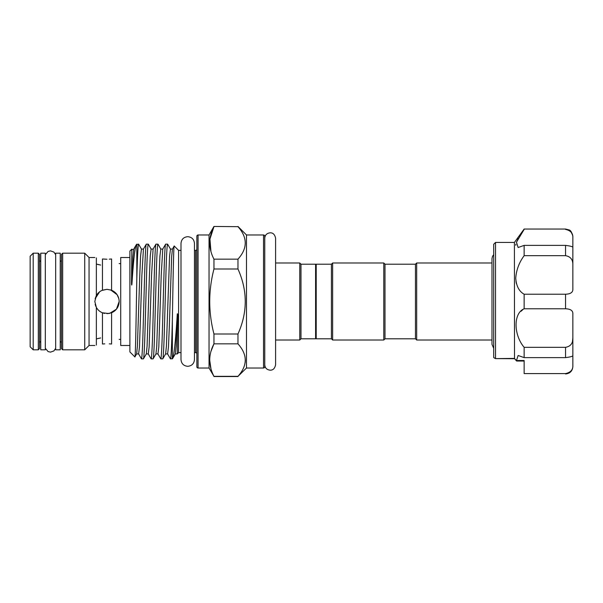 <?xml version="1.0" encoding="UTF-8"?>
<svg xmlns="http://www.w3.org/2000/svg" width="603" height="603" viewBox="0 0 603 603"><rect width="100%" height="100%" fill="white"/><g stroke="black" fill="none" stroke-linecap="round" stroke-linejoin="round"><path stroke-width="0.9" d="M45.308 301.5L45.308 253.185L40.748 253.185L40.748 349.815L45.308 349.815L45.308 301.5M494.204 357.941L495.523 358.619L493.691 357.519L493.691 244.268L495.523 242.436L495.523 358.619L514.404 358.416L516.726 361.024L524.143 361.024L524.143 363.27M516.417 360.722L518.128 355.484L524.143 357.624L524.143 347.328L565.546 347.328C570.604 346.416 573.038 343.28 572.85 337.906L572.503 341.245M514.517 358.619L514.404 242.436L524.143 229.042L565.546 229.042L569.013 229.916C570.611 230.21 571.893 232.359 572.85 236.346L572.85 237.552C573.038 233.225 570.604 230.512 565.546 229.411M524.143 347.328C513.402 334.642 513.349 313.078 524.143 308.781L524.143 294.219C519.13 291.453 516.326 286.116 515.731 278.202C516.326 269.978 519.13 262.471 524.143 255.672L524.143 245.376L518.128 247.516L516.462 242.202L524.143 229.411M518.286 238.494L516.409 242.323M515.844 244.215L515.731 245.248M516.002 281.631L516.409 283.598M522.809 309.693L520.969 311.314M493.691 254.692L492.53 256.267L491.988 258.634L491.988 262.991L416.673 262.991L416.673 340.009L491.988 340.009M415.452 264.204L385.008 264.204L385.008 338.796L415.452 338.796L415.452 264.204L416.673 262.991M415.452 338.796L416.673 340.009M385.008 338.796L383.794 340.009L332.645 340.009L331.424 338.796L316.206 338.796L316.206 264.204L331.424 264.204L332.645 262.991L383.794 262.991L383.794 340.009M385.008 264.204L383.794 262.991M316.206 338.185L315.595 338.796L300.98 338.796L299.766 340.009L275.594 340.009M316.206 264.815L315.595 264.204L300.98 264.204L299.766 262.991L275.594 262.991L275.594 238.238C274.832 234.537 273.023 232.735 270.174 232.818C266.82 233.203 265.019 235.004 264.755 238.238L264.755 301.5M136.828 278.036C136.172 313.477 135.539 359.154 134.876 356.908L129.886 351.918L129.886 251.082L131.823 249.145L131.522 283.561C131.635 285.603 131.786 285.573 131.967 283.493C133.467 260.187 134.936 247.222 136.376 244.592L138.584 244.14C137.981 245.346 137.394 256.644 136.828 278.036L136.828 244.14M131.967 249.748L131.823 249.145M180.998 352.619L178.594 352.619L177.282 353.931L177.674 315.61C177.749 313.635 177.259 312.806 177.214 315.294C175.601 341.147 174.033 355.619 172.496 358.717L170.468 358.86C171.041 359.554 171.825 342.18 172.352 320.359C172.986 285.34 173.589 243.974 174.222 246.009L178.594 250.381L180.998 250.381M174.222 246.009L172.428 249.062L171.651 256.712L169.277 327.753L168.471 346.966L167.596 353.938L170.468 358.86M167.581 244.14L165.637 244.14C165.101 244.916 164.559 254.481 164.024 272.82L162.411 330.18C161.875 348.519 161.34 358.084 160.805 358.86L162.75 358.86C163.285 358.084 163.82 348.519 164.363 330.18L165.968 272.82C166.511 254.481 167.046 244.916 167.581 244.14L170.453 249.062L169.579 256.034L166.398 346.288L165.621 353.938L162.75 358.86M165.637 244.14L162.765 249.062L160.79 249.062L157.978 244.2L155.966 244.14C155.431 244.916 154.896 254.481 154.36 272.82L152.747 330.18C152.212 348.519 151.677 358.084 151.134 358.86L153.087 358.86C153.622 358.084 154.157 348.519 154.692 330.18L156.305 272.82C156.84 254.481 157.383 244.916 157.918 244.14M162.765 249.062L161.22 275.247L158.8 346.966L157.933 353.938L160.805 358.86M155.966 244.14L153.094 249.062L151.119 249.062L148.308 244.2L146.303 244.14C145.768 244.916 145.233 254.481 144.69 272.82L143.084 330.18C142.542 348.519 142.007 358.084 141.471 358.86L143.416 358.86C143.951 358.084 144.494 348.519 145.029 330.18L146.642 272.82C147.177 254.481 147.712 244.916 148.248 244.14M153.094 249.062L151.557 275.247L149.137 346.966L148.263 353.938L151.134 358.86M146.303 244.14L143.431 249.062L141.456 249.062L138.584 244.14M143.431 249.062L141.886 275.247L139.474 346.966L138.6 353.938L141.471 358.86M160.79 249.062L159.916 256.034L159.109 275.247L156.735 346.288L155.958 353.938L153.087 358.86M151.119 249.062L150.253 256.034L149.446 275.247L147.072 346.288L146.288 353.938L143.416 358.86M196.864 353.833A1.221 1.221 0 0 0 195.643 352.619L194.46 352.619M196.864 249.167A1.221 1.221 0 0 1 195.643 250.381L194.46 250.381L194.46 243.416C194.06 239.323 191.814 237.085 187.729 236.685C183.644 237.085 181.397 239.323 180.998 243.416L180.998 359.584C181.397 363.677 183.644 365.915 187.729 366.315C191.814 365.915 194.06 363.677 194.46 359.584L194.46 243.416M196.864 236.195A1.221 1.221 0 0 1 198.078 234.982L198.078 368.018A1.221 1.221 0 0 1 196.864 366.805L196.864 236.195M210.944 351.451L213.959 343.838C208.329 354.609 208.329 365.441 213.959 376.332L209.037 368.018L198.078 368.018M209.037 368.018L209.037 234.982L198.078 234.982M209.037 234.982L213.959 226.457L237.966 226.668L213.959 226.457M210.944 251.541L209.942 239.082L213.959 226.668C208.329 237.446 208.329 248.27 213.959 259.162L213.959 269.006L237.966 269.006L237.966 259.162C247.667 248.361 247.667 237.537 237.966 226.668M210.944 368.712L209.693 360.081M263.534 368.018L263.534 234.982A1.221 1.221 0 0 1 264.755 236.195L264.755 366.805A1.221 1.221 0 0 1 263.534 368.018L246.484 368.018L237.966 376.332C247.667 365.531 247.667 354.7 237.966 343.838L237.966 333.994C247.667 312.346 247.667 290.684 237.966 269.006M245.361 360.089L245.187 362.516M263.534 234.982L246.484 234.982L237.966 226.457M108.887 313.53L102.45 312.799C99.797 311.698 97.769 309.912 96.359 307.44L94.814 301.5L96.359 295.56C97.784 293.073 99.812 291.287 102.45 290.201L106.995 289.319L111.585 290.224C116.379 292.417 118.912 296.179 119.168 301.5L116.447 309.173L109.678 313.379M104.605 313.439L102.352 312.761M101.093 312.15L99.766 311.299M97.912 309.618L96.676 307.967M95.854 306.422L95.146 304.319M94.814 257.511L89.056 257.511L89.056 345.489L84.729 349.815L62.667 349.815L61.446 348.594L61.446 254.406L62.667 253.185L62.667 349.815M89.056 257.511L84.729 253.185L84.729 349.815M118.625 297.89L117.796 295.885M110.5 289.839L117.08 294.679L116.16 293.48M111.585 265.312C121.504 263.217 121.504 263.217 111.585 265.312C121.504 263.217 121.504 263.217 111.585 265.312M39.527 254.406L39.527 348.594L38.306 349.815L38.306 253.185L39.527 254.406M33.195 253.185L33.195 349.815L30.15 346.77L30.15 256.23L33.195 253.185L38.306 253.185M96.359 257.911C94.309 257.383 94.309 257.383 96.359 257.911C94.309 257.383 94.309 257.383 96.359 257.911L96.359 295.56L95.138 298.719M95.123 298.764L99.57 291.844M101.899 290.435L106.995 289.319M104.673 259.162L106.995 259.23L102.45 258.981L102.45 290.201M100.656 265.049L96.359 264.069M97.52 264.378L98.877 264.702M96.359 338.931L100.656 337.951M98.945 338.283L97.513 338.622M96.359 345.089C94.309 345.617 94.309 345.617 96.359 345.089C94.309 345.617 94.309 345.617 96.359 345.089L96.359 307.44M102.45 312.799L102.45 344.019L104.779 343.831M129.886 345.489L120.713 345.489L120.713 257.511L129.886 257.511M60.232 301.5L60.232 253.185L55.664 253.185L55.664 349.815L60.232 349.815L60.232 301.5M111.585 290.224L111.585 258.981L109.233 259.169M109.279 343.838L111.585 344.019L111.585 312.776L106.995 313.681M111.585 337.688C121.504 339.783 121.504 339.783 111.585 337.688C121.504 339.783 121.504 339.783 111.585 337.688M117.11 294.716L118.836 298.658M119.168 301.5C118.912 306.821 116.379 310.583 111.585 312.776M246.484 368.018L246.484 234.982M237.966 259.162L213.959 259.162M213.959 269.006C208.329 290.646 208.329 312.309 213.959 333.994L213.959 343.838L237.966 343.838M237.966 333.994L213.959 333.994M237.966 376.332L213.959 376.332M178.594 352.619L178.594 250.381M172.352 358.86L172.352 320.359M177.214 315.294L176.068 346.288L175.285 353.938L172.496 358.717M141.456 249.062L140.582 256.034L139.775 275.247L137.401 346.288L136.625 353.938L134.876 356.908M131.853 249.152C132.901 249.702 133.542 249.672 133.768 249.062L136.376 244.592M299.766 340.009L299.766 262.991M300.98 338.796L300.98 264.204M315.595 338.796L315.595 264.204M331.424 264.204L331.424 338.796M332.645 262.991L332.645 340.009M516.349 360.511L524.143 360.511L524.143 373.589L565.546 373.589C570.604 372.488 573.038 369.767 572.85 365.448L572.85 355.687M524.143 357.624L565.546 357.624L565.546 347.328M524.143 308.781L565.546 308.781C570.604 308.955 573.038 310.681 572.85 313.959L572.85 355.529C573.038 356.267 570.604 356.968 565.546 357.624M514.6 358.717L495.523 358.619M524.143 294.219L565.546 294.219C570.604 294.038 573.038 292.312 572.85 289.041L572.85 247.516M572.85 365.448L572.85 366.654L572.85 365.448M565.546 373.589L524.143 373.589M571.214 232.283L572.511 234.959M565.546 245.376C570.604 246.032 573.038 246.733 572.85 247.471L572.85 265.094C573.038 259.72 570.604 256.577 565.546 255.672L565.546 245.376L524.143 245.376M524.143 255.672L565.546 255.672M572.85 247.471L572.85 237.552M195.643 352.619L195.643 250.381M133.768 249.062L132.984 256.712L131.967 283.493M565.546 308.781L565.546 294.219M55.664 348.315L53.878 350.938L50.486 352.129L48.104 351.579L45.308 348.315M55.664 254.685L53.878 252.062L50.486 250.871L48.104 251.421L45.308 254.685M275.594 238.238L275.594 364.762C274.832 368.463 273.023 370.265 270.174 370.182C266.82 369.797 265.019 367.996 264.755 364.762M514.404 242.436L495.523 242.436M493.691 348.315L491.988 344.366L491.988 258.634M120.713 263.594L119.168 263.594M84.729 253.185L62.667 253.185M60.232 341.29L61.446 342.512M40.748 341.29L39.527 342.512M94.814 345.489L89.056 345.489M38.306 349.815L33.195 349.815M40.748 261.71L39.527 260.488M60.232 261.71L61.446 260.488M120.713 339.406L119.168 339.406M237.966 376.543L213.959 376.543M172.428 249.062L170.453 249.062M167.596 353.938L165.621 353.938M157.933 353.938L155.958 353.938M148.263 353.938L146.288 353.938M138.6 353.938L136.625 353.938M177.244 353.916L175.285 353.938M565.546 373.958C569.978 373.521 572.42 371.086 572.85 366.654M565.546 229.042L524.143 229.042M516.515 360.926L514.48 358.581"/></g></svg>
